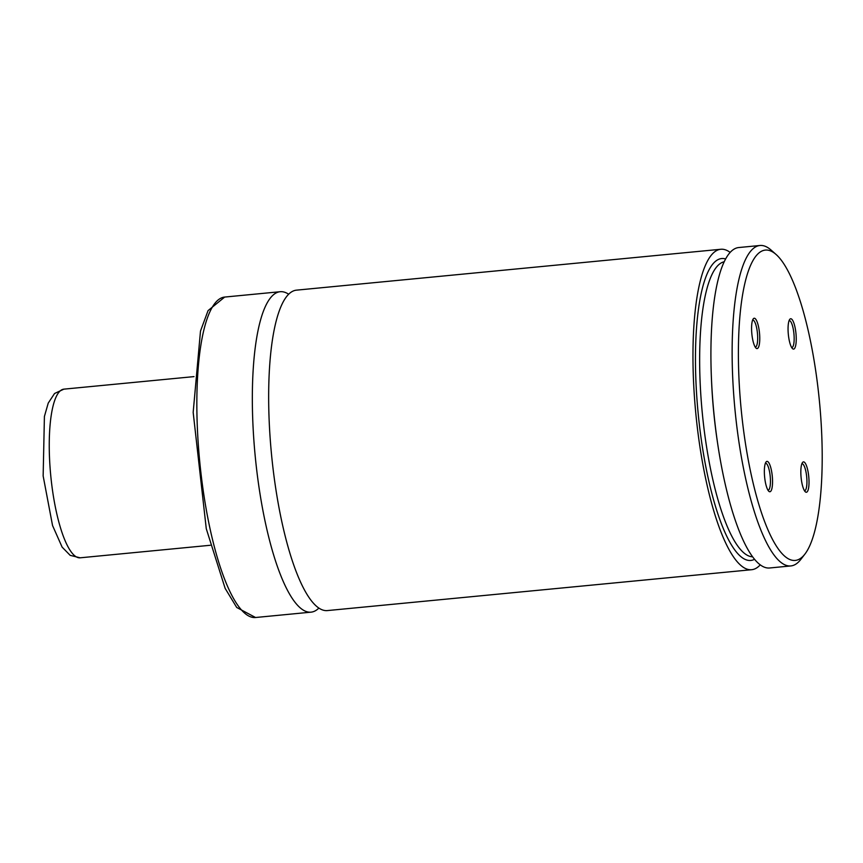 <?xml version="1.0" encoding="UTF-8"?>
<svg xmlns="http://www.w3.org/2000/svg" width="863" height="863" viewBox="0 0 863 863"><rect width="100%" height="100%" fill="white"/><g stroke="black" fill="none" stroke-linecap="round" stroke-linejoin="round"><path stroke-width="1.29" d="M788.286 333.873A15.254 3.851 84.5 0 0 792.558 348.674A15.254 3.851 84.5 0 0 795.977 333.55A15.254 3.851 84.5 0 0 789.742 319.364A15.254 3.851 84.5 0 0 788.286 333.873M759.537 333.463A15.254 3.851 -95.5 0 1 756.085 348.167A15.254 3.851 -95.5 0 1 751.846 333.787A15.254 3.851 -95.5 0 1 753.259 318.857A15.254 3.851 -95.5 0 1 759.537 333.463M801.058 477.023A15.254 3.851 -95.5 0 1 802.514 462.514A15.254 3.851 -95.5 0 1 808.76 476.7A15.254 3.851 -95.5 0 1 805.341 491.824A15.254 3.851 -95.5 0 1 801.058 477.023M772.32 476.613A15.254 3.851 84.5 0 0 766.031 462.007A15.254 3.851 84.5 0 0 764.618 476.926A15.254 3.851 84.5 0 0 768.857 491.317A15.254 3.851 84.5 0 0 772.32 476.613M819.85 405.793A155.879 39.331 84.5 0 0 776.074 254.466A155.879 39.331 84.5 0 0 741.144 409.019A155.879 39.331 84.5 0 0 804.942 554.057A155.879 39.331 84.5 0 0 819.85 405.793M776.074 254.466L771.037 250.022A160.96 40.615 84.5 0 0 759.969 245.491A160.96 40.615 84.5 0 0 734.974 409.612A160.96 40.615 84.5 0 0 790.842 565.934A160.96 40.615 84.5 0 0 800.842 559.375L804.942 554.057M759.969 245.491L738.75 247.541A160.96 40.615 84.5 0 0 713.755 411.651A160.96 40.615 84.5 0 0 769.623 567.983L790.842 565.934M730.163 252.406A160.96 40.615 84.5 0 0 720.799 249.267A160.96 40.615 84.5 0 0 695.805 413.388A160.96 40.615 84.5 0 0 751.673 569.709A160.96 40.615 84.5 0 0 760.26 564.844M720.799 249.267L296.484 290.151A160.96 40.615 84.5 0 0 271.5 454.262A160.96 40.615 84.5 0 0 327.357 610.583L751.673 569.709M288.641 294.229A160.96 40.615 84.5 0 0 280.162 291.716A160.96 40.615 84.5 0 0 255.178 455.837A160.96 40.615 84.5 0 0 311.036 612.158A160.96 40.615 84.5 0 0 318.879 608.081M767.984 490.216A13.56 3.42 84.5 0 0 768.113 490.216A13.56 3.42 84.5 0 0 770.249 476.764A13.56 3.42 84.5 0 0 765.513 463.226A13.56 3.42 84.5 0 0 765.384 463.248M801.867 463.755A13.56 3.42 -95.5 0 1 801.997 463.733A13.56 3.42 -95.5 0 1 806.7 476.905A13.56 3.42 -95.5 0 1 804.596 490.723A13.56 3.42 -95.5 0 1 804.467 490.723M752.612 320.097A13.56 3.42 -95.5 0 1 752.741 320.076A13.56 3.42 -95.5 0 1 757.477 333.614A13.56 3.42 -95.5 0 1 755.341 347.066A13.56 3.42 -95.5 0 1 755.211 347.066M791.695 347.573A13.56 3.42 84.5 0 0 791.813 347.573A13.56 3.42 84.5 0 0 793.928 333.754A13.56 3.42 84.5 0 0 789.214 320.594A13.56 3.42 84.5 0 0 789.095 320.615M711.479 379.386A148.253 37.411 84.5 0 0 717.682 443.765M724.197 261.769A148.253 37.411 84.5 0 0 702.266 412.762A148.253 37.411 84.5 0 0 752.612 556.786M725.621 258.943A151.64 38.263 84.5 0 0 698.145 413.161A151.64 38.263 84.5 0 0 754.564 559.289M280.162 291.716L224.682 297.066A160.96 40.615 84.5 0 0 199.687 461.176A160.96 40.615 84.5 0 0 255.556 617.509L311.036 612.158M194.002 376.613L63.894 389.148A84.714 21.381 84.5 0 0 50.744 475.535A84.714 21.381 84.5 0 0 80.151 557.811L210.248 545.276M224.682 297.066L208.069 310.604L200.496 331.047L193.172 412.385L206.279 528.728L225.146 588.383L236.721 607.466L255.556 617.509M63.894 389.148L54.542 393.506L48.231 403.107L44.412 416.441L43.15 475.945L52.557 525.545L62.125 547.131L70.183 555.351L80.151 557.811"/></g></svg>
